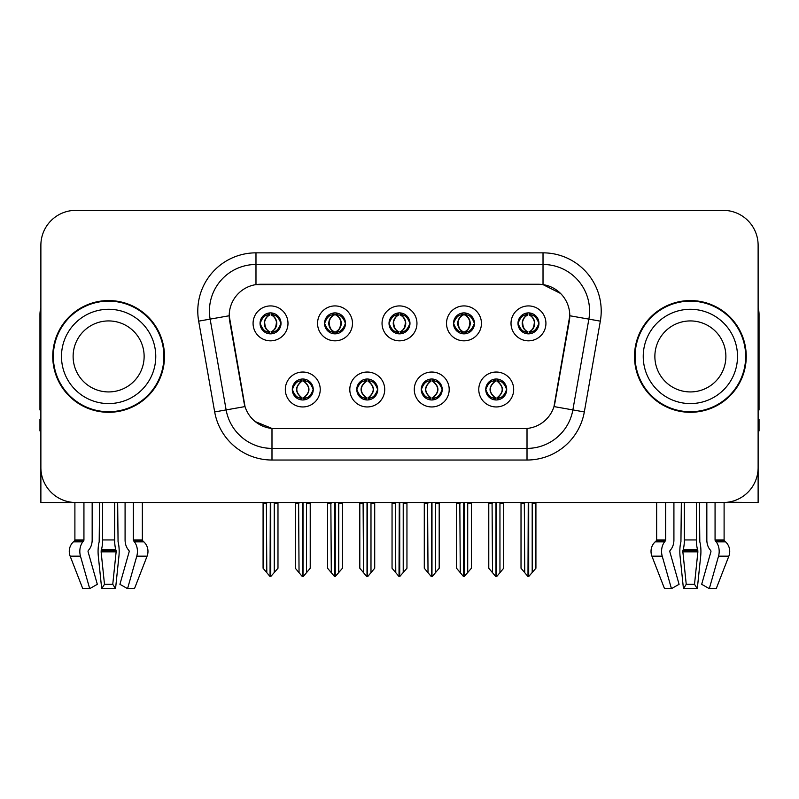 <?xml version="1.0" encoding="UTF-8"?>
<svg xmlns="http://www.w3.org/2000/svg" width="799" height="799" viewBox="0 0 799 799"><rect width="100%" height="100%" fill="white"/><g stroke="black" fill="none" stroke-linecap="round" stroke-linejoin="round"><path stroke-width="1.2" d="M389.023 323.375A10.477 10.477 0 0 0 399.5 333.852A10.477 10.477 0 0 0 409.977 323.375A10.477 10.477 0 0 0 399.5 312.898A10.477 10.477 0 0 0 389.023 323.375L389.123 323.375C391.29 329.228 394.007 332.044 397.283 331.835L396.574 333.433M382.042 323.375A17.458 17.458 0 0 0 399.5 340.833A17.458 17.458 0 0 0 416.958 323.375A17.458 17.458 0 0 0 399.5 305.917A17.458 17.458 0 0 0 382.042 323.375M421.263 389.493A10.477 10.477 0 0 0 431.74 399.969A10.477 10.477 0 0 0 442.217 389.493A10.477 10.477 0 0 0 431.74 379.016A10.477 10.477 0 0 0 421.263 389.493L421.363 389.493C423.35 395.125 426.067 397.952 429.532 397.952L430.771 397.952C423.84 392.309 423.84 386.666 430.771 381.023L429.532 381.023C426.137 380.953 423.41 383.78 421.363 389.493M414.281 389.493A17.458 17.458 0 0 0 431.74 406.951A17.458 17.458 0 0 0 449.198 389.493A17.458 17.458 0 0 0 431.74 372.034A17.458 17.458 0 0 0 414.281 389.493M453.512 323.375A10.477 10.477 0 0 0 463.979 333.852A10.477 10.477 0 0 0 474.456 323.375A10.477 10.477 0 0 0 463.979 312.898A10.477 10.477 0 0 0 453.512 323.375L453.602 323.375C455.78 329.228 458.496 332.044 461.762 331.835L461.053 333.433M446.521 323.375A17.458 17.458 0 0 0 463.979 340.833A17.458 17.458 0 0 0 481.447 323.375A17.458 17.458 0 0 0 463.979 305.917A17.458 17.458 0 0 0 446.521 323.375M517.992 323.375A10.477 10.477 0 0 0 528.469 333.852A10.477 10.477 0 0 0 538.945 323.375A10.477 10.477 0 0 0 528.469 312.898A10.477 10.477 0 0 0 517.992 323.375L518.092 323.375C520.259 329.228 522.975 332.044 526.251 331.835L525.542 333.433M511.01 323.375A17.458 17.458 0 0 0 528.469 340.833A17.458 17.458 0 0 0 545.927 323.375A17.458 17.458 0 0 0 528.469 305.917A17.458 17.458 0 0 0 511.01 323.375M324.544 323.375A10.477 10.477 0 0 0 335.021 333.852A10.477 10.477 0 0 0 345.488 323.375A10.477 10.477 0 0 0 335.021 312.898A10.477 10.477 0 0 0 324.544 323.375L324.634 323.375C326.811 329.228 329.528 332.044 332.803 331.835L332.084 333.433M317.553 323.375A17.458 17.458 0 0 0 335.021 340.833A17.458 17.458 0 0 0 352.479 323.375A17.458 17.458 0 0 0 335.021 305.917A17.458 17.458 0 0 0 317.553 323.375M260.055 323.375A10.477 10.477 0 0 0 270.531 333.852A10.477 10.477 0 0 0 281.008 323.375A10.477 10.477 0 0 0 270.531 312.898A10.477 10.477 0 0 0 260.055 323.375L260.154 323.375C262.322 329.228 265.038 332.044 268.314 331.835L267.605 333.433M253.073 323.375A17.458 17.458 0 0 0 270.531 340.833A17.458 17.458 0 0 0 287.99 323.375A17.458 17.458 0 0 0 270.531 305.917A17.458 17.458 0 0 0 253.073 323.375M292.294 389.493A10.477 10.477 0 0 0 302.771 399.969A10.477 10.477 0 0 0 313.248 389.493A10.477 10.477 0 0 0 302.771 379.016A10.477 10.477 0 0 0 292.294 389.493L292.394 389.493C294.382 395.125 297.098 397.952 300.564 397.952L301.802 397.952C294.871 392.309 294.871 386.666 301.802 381.023L300.564 381.023C297.168 380.953 294.441 383.78 292.394 389.493M285.313 389.493A17.458 17.458 0 0 0 302.771 406.951A17.458 17.458 0 0 0 320.229 389.493A17.458 17.458 0 0 0 302.771 372.034A17.458 17.458 0 0 0 285.313 389.493M356.783 389.493A10.477 10.477 0 0 0 367.26 399.969A10.477 10.477 0 0 0 377.737 389.493A10.477 10.477 0 0 0 367.26 379.016A10.477 10.477 0 0 0 356.783 389.493L356.883 389.493C358.861 395.125 361.587 397.952 365.043 397.952L366.282 397.952C359.35 392.309 359.35 386.666 366.282 381.023L365.043 381.023C361.647 380.953 358.931 383.78 356.883 389.493M349.802 389.493A17.458 17.458 0 0 0 367.26 406.951A17.458 17.458 0 0 0 384.719 389.493A17.458 17.458 0 0 0 367.26 372.034A17.458 17.458 0 0 0 349.802 389.493M485.752 389.493A10.477 10.477 0 0 0 496.229 399.969A10.477 10.477 0 0 0 506.706 389.493A10.477 10.477 0 0 0 496.229 379.016A10.477 10.477 0 0 0 485.752 389.493L485.842 389.493C487.829 395.125 490.556 397.952 494.012 397.952L495.25 397.952C488.319 392.309 488.319 386.666 495.25 381.023L494.012 381.023C490.616 380.953 487.889 383.78 485.842 389.493M478.771 389.493A17.458 17.458 0 0 0 496.229 406.951A17.458 17.458 0 0 0 513.687 389.493A17.458 17.458 0 0 0 496.229 372.034A17.458 17.458 0 0 0 478.771 389.493M229.213 315.695A31.431 31.431 0 0 0 229.693 321.148L244.055 402.626A31.431 31.431 0 0 0 275.006 428.604L523.994 428.604A31.431 31.431 0 0 0 554.945 402.626L569.307 321.148A31.431 31.431 0 0 0 538.366 284.264L260.634 284.264A31.431 31.431 0 0 0 229.213 315.695L229.563 311.041M727.619 502.231L758.121 502.511L758.121 245.273A34.916 34.916 0 0 0 723.195 210.357L75.805 210.357A34.916 34.916 0 0 0 40.879 245.273L40.879 502.511L74.896 502.511L74.896 539.944L83.935 539.944A1.169 0.819 -90 0 1 83.655 540.813L82.826 541.862A12.804 9.049 90 0 0 80.469 556.174L89.698 588.643L97.328 584.309L88.11 551.829A1.169 0.819 -90 0 1 88.319 550.531L89.158 549.472A12.804 9.049 90 0 0 92.165 539.944L92.165 502.511L99.585 502.511L99.186 541.862A12.804 3.316 -90 0 0 98.317 556.174L101.693 588.643L104.489 584.309L101.113 551.829L101.493 549.472A12.804 3.316 -90 0 0 102.602 539.944L102.602 502.511M114.647 502.511L114.647 539.944A12.804 3.316 90 0 0 115.755 549.472L116.135 551.829L112.759 584.309L115.555 588.643L118.931 556.174A12.804 3.316 90 0 0 118.062 541.862L117.663 502.511L125.083 502.511L125.083 539.944A12.804 9.049 -90 0 0 128.09 549.472L128.929 550.531A1.169 0.819 90 0 1 129.138 551.829L119.92 584.309L127.55 588.643L134.482 588.643L147.086 556.174A12.804 12.365 90 0 0 143.86 541.862L142.731 540.813A1.169 1.129 -90 0 1 142.352 539.944L142.352 502.511L145.867 502.511M653.133 502.511L656.648 502.511L656.648 539.944L665.687 539.944A1.169 0.819 -90 0 1 665.407 540.813L664.578 541.862A12.804 9.049 90 0 0 662.221 556.174L671.45 588.643L679.08 584.309L669.862 551.829A1.169 0.819 -90 0 1 670.071 550.531L670.91 549.472A12.804 9.049 90 0 0 673.917 539.944L673.917 502.511L681.337 502.511L680.938 541.862A12.804 3.316 -90 0 0 680.069 556.174L683.445 588.643L686.241 584.309L682.865 551.829L683.245 549.472A12.804 3.316 -90 0 0 684.353 539.944L684.353 502.511M696.398 502.511L696.398 539.944A12.804 3.316 90 0 0 697.507 549.472L697.887 551.829L694.511 584.309L697.307 588.643L700.683 556.174A12.804 3.316 90 0 0 699.814 541.862L699.415 502.511L706.835 502.511L706.835 539.944A12.804 9.049 -90 0 0 709.842 549.472L710.681 550.531A1.169 0.819 90 0 1 710.89 551.829L701.672 584.309L709.302 588.643L716.234 588.643L728.838 556.174A12.804 12.365 90 0 0 725.612 541.862L724.483 540.813A1.169 1.129 -90 0 1 724.104 539.944L724.104 502.501L727.619 502.511M52.754 356.434A55.87 55.87 0 0 0 108.624 412.304A55.87 55.87 0 0 0 164.494 356.434A55.87 55.87 0 0 0 108.624 300.564A55.87 55.87 0 0 0 52.754 356.434M634.506 356.434A55.87 55.87 0 0 0 690.376 412.304A55.87 55.87 0 0 0 746.246 356.434A55.87 55.87 0 0 0 690.376 300.564A55.87 55.87 0 0 0 634.506 356.434M255.98 252.844L543.02 252.844A58.197 58.197 0 0 1 600.329 321.148L584.319 411.934A58.197 58.197 0 0 1 527.01 460.024L271.99 460.024A58.197 58.197 0 0 1 214.681 411.934L198.671 321.148A58.197 58.197 0 0 1 255.98 252.844L255.98 264.479L543.02 264.479A46.562 46.562 0 0 1 588.873 319.121L572.863 409.917A46.562 46.562 0 0 1 527.01 448.389L271.99 448.389A46.562 46.562 0 0 1 226.137 409.917L210.127 319.121A46.562 46.562 0 0 1 255.98 264.479L255.98 284.614L538.366 284.264L543.02 284.614L560.578 293.473M523.994 428.604L275.006 428.604M271.99 460.024L271.99 428.454L255.221 421.582M600.329 321.148L569.787 315.755L553.977 406.581L584.319 411.934M214.681 411.934L245.023 406.581L229.213 315.755L210.127 319.121A46.562 46.562 0 0 1 209.428 311.041M554.945 402.626L554.756 403.615M244.244 403.615L244.055 402.626M723.195 210.357L75.805 210.357M40.879 245.273L40.879 467.595A34.916 34.916 0 0 0 75.805 502.511L723.195 502.511A34.916 34.916 0 0 0 758.121 467.595L758.121 245.273M498.027 399.81L497.198 397.952L498.436 397.952C501.832 398.032 504.559 395.205 506.606 389.473C504.608 383.84 501.882 381.023 498.436 381.023L499.155 379.435M498.027 379.165L497.198 381.023L498.436 381.023M495.6 397.952L495.6 397.952C488.489 392.309 488.489 386.666 495.6 381.023L495.6 381.023M497.198 381.023L497.198 381.023C504.129 386.666 504.129 392.309 497.198 397.952L496.858 397.952C503.969 392.309 503.969 386.666 496.858 381.023M492.074 502.511L492.504 572.673L495.75 576.538L496.698 576.538L503.68 568.229L503.68 503.09L499.954 503.09L499.954 572.673M496.459 502.511L496.459 576.538M500.384 502.511L499.954 503.09M503.68 502.511L503.68 503.09M495.989 576.538L495.989 502.511M488.778 502.511L488.778 568.229L492.504 572.673M492.504 503.09L488.778 503.09M524.314 502.511L524.743 572.673L527.989 576.538L528.239 502.511M528.698 502.511L528.698 576.538L535.919 568.229L535.919 503.09L532.194 503.09L532.623 502.511M521.018 502.511L521.018 568.229L524.743 572.673M524.743 503.09L521.018 503.09M532.194 572.673L532.194 503.09M535.919 502.511L535.919 503.09M526.661 333.692L527.49 331.835L526.251 331.835M526.661 313.058L527.49 314.916L526.251 314.916C522.876 314.856 520.159 317.672 518.092 323.375M538.945 323.375L538.846 323.375C536.828 317.742 534.112 314.926 530.686 314.916L529.447 314.916C532.773 316.694 534.531 319.51 534.731 323.375C534.531 327.24 532.773 330.057 529.447 331.835L530.686 331.835L531.395 333.433M538.846 323.375C536.748 329.128 534.032 331.945 530.686 331.835M527.49 331.835L527.839 331.835C524.424 330.057 522.616 327.24 522.416 323.375C522.616 319.51 524.424 316.694 527.839 314.916C525.362 315.915 523.605 318.212 522.566 321.797C522.856 327.46 524.613 330.806 527.839 331.835L527.49 331.835C524.164 330.057 522.406 327.24 522.206 323.375C522.406 319.51 524.164 316.694 527.49 314.916L527.49 314.916M529.098 331.835C532.514 330.057 534.321 327.24 534.521 323.375C534.321 319.51 532.514 316.694 529.098 314.916L529.098 314.916C531.575 315.915 533.332 318.212 534.371 321.797C534.082 327.46 532.324 330.806 529.088 331.835L529.967 333.742M433.547 399.81L432.718 397.952L433.957 397.952C437.353 398.032 440.079 395.205 442.117 389.473C440.119 383.84 437.403 381.023 433.957 381.023L434.666 379.435M433.547 379.165L432.718 381.023L433.957 381.023M431.11 397.952L431.11 397.952C423.76 392.309 423.76 386.666 431.12 381.023C423.999 386.666 423.999 392.309 431.11 397.952L430.252 399.86M430.771 381.023L429.942 379.165M432.718 381.023L432.718 381.023C439.65 386.666 439.65 392.309 432.718 397.952L432.369 397.952C439.48 392.309 439.48 386.666 432.369 381.023L433.238 379.126M432.718 397.952L432.369 397.952C439.73 392.309 439.73 386.666 432.359 381.023M427.585 502.511L428.014 572.673L431.26 576.538L432.219 576.538L439.19 568.229L439.19 503.09L435.465 503.09L435.465 572.673M431.979 502.511L431.979 576.538M435.894 502.511L435.465 503.09M439.19 502.511L439.19 503.09M431.51 576.538L431.51 502.511M424.289 502.511L424.289 568.229L428.014 572.673M428.014 503.09L424.289 503.09M369.058 399.81L368.229 397.952L369.468 397.952C372.873 398.032 375.59 395.205 377.637 389.473C375.64 383.84 372.923 381.023 369.468 381.023L370.187 379.435M369.058 379.165L368.229 381.023L369.468 381.023M366.631 397.952L366.631 397.952C359.27 392.309 359.27 386.666 366.641 381.023C359.52 386.666 359.52 392.309 366.631 397.952L365.762 399.86M366.282 381.023L365.453 379.165M368.229 381.023L368.229 381.023C375.16 386.666 375.16 392.309 368.229 397.952L367.89 397.952C375.001 392.309 375.001 386.666 367.89 381.023L368.748 379.126M368.229 397.952L367.89 397.952C375.24 392.309 375.24 386.666 367.88 381.023M363.106 502.511L363.535 572.673L366.781 576.538L367.74 576.538L374.711 568.229L374.711 503.09L370.986 503.09L370.986 572.673M367.49 502.511L367.49 576.538M371.415 502.511L370.986 503.09M374.711 502.511L374.711 503.09M367.021 576.538L367.021 502.511M359.81 502.511L359.81 568.229L363.535 572.673M363.535 503.09L359.81 503.09M304.579 399.81L303.75 397.952L304.988 397.952C308.384 398.032 311.111 395.205 313.158 389.473C311.161 383.84 308.434 381.023 304.988 381.023L305.697 379.435M304.579 379.165L303.75 381.023L304.988 381.023M302.142 397.952L302.142 397.952C295.031 392.309 295.031 386.666 302.142 381.023L302.142 381.023M303.75 381.023L303.75 381.023C310.681 386.666 310.681 392.309 303.75 397.952L303.4 397.952C310.511 392.309 310.511 386.666 303.4 381.023M298.616 502.511L299.046 572.673L302.302 576.538L303.25 576.538L310.222 568.229L310.222 503.09L306.496 503.09L306.496 572.673M303.011 502.511L303.011 576.538M306.926 502.511L306.496 503.09M310.222 502.511L310.222 503.09M302.541 576.538L302.541 502.511M295.32 502.511L295.32 568.229L299.046 572.673M299.046 503.09L295.32 503.09M459.825 502.511L460.264 572.673L463.51 576.538L463.75 502.511M464.219 502.511L464.219 576.538L471.43 568.229L471.43 503.09L467.705 503.09L468.144 502.511M456.539 502.511L456.539 568.229L460.264 572.673M460.264 503.09L456.539 503.09M467.705 572.673L467.705 503.09M471.43 502.511L471.43 503.09M462.182 333.692L463.011 331.835L461.762 331.835M462.182 313.058L463.011 314.916L461.762 314.916C458.396 314.856 455.67 317.672 453.602 323.375M474.456 323.375L474.366 323.375C472.349 317.742 469.622 314.926 466.197 314.916L464.958 314.916C468.284 316.694 470.052 319.51 470.241 323.375C470.052 327.24 468.284 330.057 464.958 331.835L466.197 331.835L466.916 333.433M474.366 323.375C472.269 329.128 469.542 331.945 466.197 331.835M463.011 331.835L463.35 331.835C459.934 330.057 458.137 327.24 457.927 323.375C458.137 319.51 459.934 316.694 463.35 314.916C460.873 315.915 459.115 318.212 458.087 321.797C458.376 327.46 460.134 330.806 463.36 331.835L463.011 331.835C459.685 330.057 457.917 327.24 457.727 323.375C457.917 319.51 459.685 316.694 463.011 314.916L463.011 314.916M464.618 331.835C468.024 330.057 469.832 327.24 470.032 323.375C469.832 319.51 468.024 316.694 464.618 314.916L464.618 314.916C467.085 315.915 468.853 318.212 469.882 321.797C469.592 327.46 467.834 330.806 464.609 331.835L465.477 333.742M395.345 502.511L395.775 572.673L399.021 576.538L399.27 502.511M399.73 502.511L399.73 576.538L406.951 568.229L406.951 503.09L403.225 503.09L403.655 502.511M392.049 502.511L392.049 568.229L395.775 572.673M395.775 503.09L392.049 503.09M403.225 572.673L403.225 503.09M406.951 502.511L406.951 503.09M397.692 333.692L398.521 331.835L397.283 331.835M397.692 313.058L398.521 314.916L397.283 314.916C393.907 314.856 391.19 317.672 389.123 323.375M409.977 323.375L409.877 323.375C407.86 317.742 405.143 314.926 401.717 314.916L400.479 314.916C403.805 316.694 405.562 319.51 405.762 323.375C405.562 327.24 403.805 330.057 400.479 331.835L401.717 331.835L402.426 333.433M409.877 323.375C407.78 329.128 405.063 331.945 401.717 331.835M398.521 314.916C395.195 316.694 393.438 319.51 393.238 323.375C393.438 327.24 395.195 330.057 398.521 331.835L398.871 331.835C395.455 330.057 393.647 327.24 393.448 323.375C393.647 319.51 395.455 316.694 398.871 314.916L398.871 314.916M400.129 314.916L400.129 314.916C403.545 316.694 405.353 319.51 405.552 323.375C405.353 327.24 403.545 330.057 400.129 331.835L400.129 331.835M330.856 502.511L331.295 572.673L334.541 576.538L334.781 502.511M335.25 502.511L335.25 576.538L342.461 568.229L342.461 503.09L338.736 503.09L339.176 502.511M327.57 502.511L327.57 568.229L331.295 572.673M331.295 503.09L327.57 503.09M338.736 572.673L338.736 503.09M342.461 502.511L342.461 503.09M333.213 333.692L334.042 331.835L332.803 331.835M333.213 313.058L334.042 314.916L332.803 314.916C329.428 314.856 326.701 317.672 324.634 323.375M345.488 323.375L345.398 323.375C343.38 317.742 340.654 314.926 337.238 314.916L335.989 314.916C339.315 316.694 341.083 319.51 341.273 323.375C341.083 327.24 339.315 330.057 335.989 331.835L337.238 331.835L337.947 333.433M345.398 323.375C343.3 329.128 340.574 331.945 337.238 331.835M334.042 331.835L334.382 331.835C330.976 330.057 329.168 327.24 328.968 323.375C329.168 319.51 330.976 316.694 334.382 314.916C331.915 315.915 330.147 318.212 329.118 321.797C329.408 327.46 331.166 330.806 334.391 331.835L334.042 331.835C330.716 330.057 328.948 327.24 328.759 323.375C328.948 319.51 330.716 316.694 334.042 314.916L334.042 314.916M335.65 331.835C339.066 330.057 340.863 327.24 341.073 323.375C340.863 319.51 339.066 316.694 335.65 314.916L335.65 314.916C338.127 315.915 339.885 318.212 340.913 321.797C340.624 327.46 338.866 330.806 335.64 331.835L336.509 333.742M266.377 502.511L266.806 572.673L270.052 576.538L270.302 502.511M270.761 502.511L270.761 576.538L277.982 568.229L277.982 503.09L274.257 503.09L274.686 502.511M263.081 502.511L263.081 568.229L266.806 572.673M266.806 503.09L263.081 503.09M274.257 572.673L274.257 503.09M277.982 502.511L277.982 503.09M268.724 333.692L269.553 331.835L268.314 331.835M268.724 313.058L269.553 314.916L268.314 314.916C264.938 314.856 262.222 317.672 260.154 323.375M281.008 323.375L280.908 323.375C278.891 317.742 276.174 314.926 272.749 314.916L271.51 314.916C274.836 316.694 276.594 319.51 276.794 323.375C276.594 327.24 274.836 330.057 271.51 331.835L272.749 331.835L273.458 333.433M280.908 323.375C278.811 329.128 276.094 331.945 272.749 331.835M269.553 331.835L269.902 331.835C266.486 330.057 264.679 327.24 264.479 323.375C264.679 319.51 266.486 316.694 269.902 314.916C267.425 315.915 265.668 318.212 264.629 321.797C264.918 327.46 266.676 330.806 269.912 331.835L269.553 331.835C266.227 330.057 264.469 327.24 264.269 323.375C264.469 319.51 266.227 316.694 269.553 314.916L269.553 314.916M271.161 331.835C274.576 330.057 276.384 327.24 276.584 323.375C276.384 319.51 274.576 316.694 271.161 314.916L271.161 314.916C273.638 315.915 275.395 318.212 276.434 321.797C276.144 327.46 274.387 330.806 271.161 331.835L272.03 333.742M115.555 588.643L101.693 588.643M112.759 584.309L104.489 584.309M83.935 502.511L83.935 539.944M127.55 588.643L136.779 556.174A12.804 9.049 -90 0 0 134.422 541.862L133.593 540.813A1.169 0.819 90 0 1 133.313 539.944L133.313 502.511M74.896 539.944A1.169 1.129 90 0 1 74.517 540.813L73.388 541.862A12.804 12.365 -90 0 0 70.162 556.174L82.766 588.643L89.698 588.643M40.879 430.931L39.95 430.931L39.95 419.285L40.879 419.285M40.879 409.917A23.281 23.281 0 0 0 39.95 409.977L39.95 314.526A23.281 23.281 0 0 1 40.879 308.014M697.307 588.643L683.445 588.643M694.511 584.309L686.241 584.309M665.687 502.511L665.687 539.944M709.302 588.643L718.531 556.174A12.804 9.049 -90 0 0 716.174 541.862L715.345 540.813A1.169 0.819 90 0 1 715.065 539.944L715.065 502.511M656.648 539.944A1.169 1.129 90 0 1 656.269 540.813L655.14 541.862A12.804 12.365 -90 0 0 651.914 556.174L664.518 588.643L671.45 588.643M758.121 419.285L759.05 419.285L759.05 430.931L758.121 430.931M758.121 308.014A23.281 23.281 0 0 1 759.05 314.526L759.05 409.977A23.281 23.281 0 0 0 758.121 409.917M144.13 356.434A35.506 35.506 0 0 0 108.624 320.928A35.506 35.506 0 0 0 73.118 356.434A35.506 35.506 0 0 0 108.624 391.929A35.506 35.506 0 0 0 144.13 356.434A35.506 35.506 0 0 1 108.624 391.929A35.506 35.506 0 0 1 73.118 356.434M53.333 356.434A55.291 55.291 0 0 1 108.624 301.143A55.291 55.291 0 0 1 163.915 356.434A55.291 55.291 0 0 1 108.624 411.725A55.291 55.291 0 0 1 53.333 356.434M725.882 356.434A35.506 35.506 0 0 0 690.376 320.928A35.506 35.506 0 0 0 654.87 356.434A35.506 35.506 0 0 0 690.376 391.929A35.506 35.506 0 0 0 725.882 356.434A35.506 35.506 0 0 1 690.376 391.929A35.506 35.506 0 0 1 654.87 356.434M635.085 356.434A55.291 55.291 0 0 1 690.376 301.143A55.291 55.291 0 0 1 745.667 356.434A55.291 55.291 0 0 1 690.376 411.725A55.291 55.291 0 0 1 635.085 356.434M543.02 252.844L543.02 284.614M527.01 428.454L527.01 460.024M198.671 321.148L210.127 319.121M494.012 397.952L493.303 399.55M494.421 399.81L495.25 397.952M494.012 381.023L493.303 379.435M494.421 379.165L495.25 381.023M498.436 397.952L499.155 399.55M526.251 314.916L525.542 313.318M530.686 314.916L531.395 313.318M530.276 313.058L529.447 314.916M530.276 333.692L529.447 331.835M429.532 397.952L428.813 399.55M429.942 399.81L430.771 397.952M429.532 381.023L428.813 379.435M433.957 397.952L434.666 399.55M365.043 397.952L364.334 399.55M365.453 399.81L366.282 397.952M365.043 381.023L364.334 379.435M369.468 397.952L370.187 399.55M300.564 397.952L299.845 399.55M300.973 399.81L301.802 397.952M300.564 381.023L299.845 379.435M300.973 379.165L301.802 381.023M304.988 397.952L305.697 399.55M461.762 314.916L461.053 313.318M466.197 314.916L466.916 313.318M465.787 313.058L464.958 314.916M465.787 333.692L464.958 331.835M397.283 314.916L396.574 313.318M401.717 314.916L402.426 313.318M401.308 313.058L400.479 314.916M401.308 333.692L400.479 331.835M332.803 314.916L332.084 313.318M337.238 314.916L337.947 313.318M336.818 313.058L335.989 314.916M336.818 333.692L335.989 331.835M268.314 314.916L267.605 313.318M272.749 314.916L273.458 313.318M272.339 313.058L271.51 314.916M272.339 333.692L271.51 331.835M116.055 550.531L101.193 550.531M115.755 549.472L101.493 549.472M133.313 539.944L142.352 539.944M114.647 539.944L102.602 539.944M116.135 551.829L101.113 551.829M70.162 556.174L80.469 556.174M136.779 556.174L147.086 556.174M73.388 541.862L82.826 541.862M134.422 541.862L143.86 541.862M74.517 540.813L83.655 540.813M133.593 540.813L142.731 540.813M697.807 550.531L682.945 550.531M697.507 549.472L683.245 549.472M715.065 539.944L724.104 539.944M696.398 539.944L684.353 539.944M697.887 551.829L682.865 551.829M651.914 556.174L662.221 556.174M718.531 556.174L728.838 556.174M655.14 541.862L664.578 541.862M716.174 541.862L725.612 541.862M656.269 540.813L665.407 540.813M715.345 540.813L724.483 540.813M61.483 356.434A47.141 47.141 0 0 1 108.624 309.293A47.141 47.141 0 0 1 155.765 356.434A47.141 47.141 0 0 1 108.624 403.575A47.141 47.141 0 0 1 61.483 356.434M643.235 356.434A47.141 47.141 0 0 1 690.376 309.293A47.141 47.141 0 0 1 737.517 356.434A47.141 47.141 0 0 1 690.376 403.575A47.141 47.141 0 0 1 643.235 356.434M494.731 399.86L495.61 397.952C488.239 392.309 488.239 386.666 495.61 381.023L494.731 379.126M497.717 379.126L496.848 381.023C504.209 386.666 504.209 392.309 496.848 397.952L497.717 399.86M526.97 333.742L527.839 331.835M526.97 313.008L527.839 314.916M529.967 313.008L529.088 314.916M430.252 379.126L431.12 381.023M433.238 399.86L432.359 397.952M365.762 379.126L366.641 381.023M368.748 399.86L367.88 397.952M301.283 399.86L302.152 397.952C294.791 392.309 294.791 386.666 302.152 381.023L301.283 379.126M304.269 379.126L303.39 381.023C310.761 386.666 310.761 392.309 303.39 397.952L304.269 399.86M462.491 333.742L463.36 331.835M462.491 313.008L463.36 314.916M465.477 313.008L464.609 314.916M398.002 333.742L398.881 331.835C395.645 330.806 393.887 327.46 393.597 321.797C394.636 318.212 396.394 315.915 398.881 314.916L398.002 313.008M400.998 313.008L400.119 314.916C402.606 315.915 404.364 318.212 405.403 321.797C405.113 327.46 403.355 330.806 400.119 331.835L400.998 333.742M333.523 333.742L334.391 331.835M333.523 313.008L334.391 314.916M336.509 313.008L335.64 314.916M269.033 333.742L269.912 331.835M269.033 313.008L269.912 314.916M272.03 313.008L271.161 314.916"/></g></svg>
